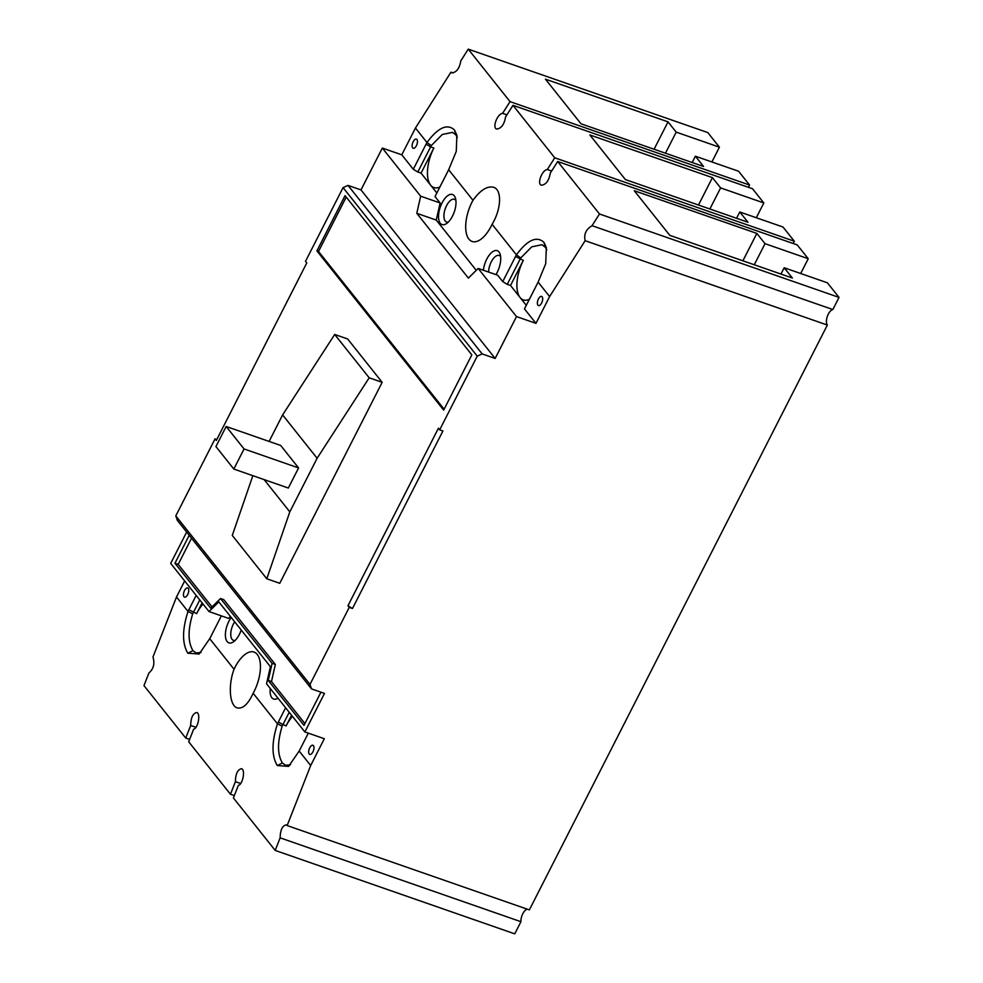 <?xml version="1.0" encoding="UTF-8"?>
<svg xmlns="http://www.w3.org/2000/svg" width="983" height="983" viewBox="0 0 983 983"><rect width="100%" height="100%" fill="white"/><g stroke="black" fill="none" stroke-linecap="round" stroke-linejoin="round"><path stroke-width="1.47" d="M507.265 284.357L502.743 281.63L515.547 256.502L523.312 260.372L510.509 285.488L507.265 284.357L520.068 259.242A29.121 13.565 109.2 0 1 520.757 257.939L531.742 246.844L541.891 244.73L545.246 247.126L546.769 249.854M516.407 254.843C527.502 239.913 536.657 235.736 543.906 242.297L546.339 247.556L545.725 263.702L538.106 282.096L549.62 296.559L585.143 240.7C583.718 234.31 586.015 229.309 592.036 225.697L599.483 213.987L557.693 161.507L550.259 173.205C549.005 180.651 546.044 184.669 541.4 185.234C536.743 184.079 542.088 169.899 547.322 169.518L554.756 157.808L512.979 105.328L505.532 117.026C504.279 124.472 501.33 128.49 496.673 129.056C492.016 127.901 497.361 113.721 502.596 113.34L510.03 101.63L468.252 49.15L460.806 60.848C459.553 68.294 456.604 72.312 451.947 72.877L450.964 72.164L415.453 128.023L426.966 142.498C438.049 127.557 447.216 123.379 454.453 129.953L456.886 135.273L456.259 151.419L448.666 169.752L472.97 200.286A29.121 13.565 -70.8 0 0 472.098 201.933A29.121 13.565 -70.8 0 0 472.11 241.474A29.121 13.565 -70.8 0 0 491.267 226.004A29.121 13.565 -70.8 0 0 492.102 224.308L516.419 254.855L520.757 257.939M492.102 224.308C501.367 209.096 502.141 189.719 493.577 187.286C487.224 185.787 480.355 190.124 472.97 200.286M711.901 161.949L719.421 147.18L676.206 132.127L668.035 121.855L545.454 79.168L580.978 123.784L703.558 166.471L695.374 156.199L692.167 162.502M668.035 121.855L654.076 149.244M676.206 132.127L665.466 153.213M748.432 187.323L749.587 185.05L738.589 171.251L695.374 156.199M433.859 148.015L421.056 173.143L417.812 172.013L430.615 146.885L433.859 148.015A29.121 13.565 -70.8 0 0 430.64 185.173A29.121 13.565 -70.8 0 0 433.872 187.556A29.121 13.565 -70.8 0 0 439.892 186.991M417.812 172.013L413.29 169.273L426.094 144.145A33.004 15.372 109.2 0 1 426.966 142.498L431.304 145.582L442.289 134.487L452.438 132.373L455.793 134.782L457.292 137.448M426.094 144.145L430.615 146.885A29.121 13.565 109.2 0 1 431.304 145.582M448.653 169.74A33.004 15.372 109.2 0 1 447.818 171.435L435.014 196.563L440.126 202.977L436.255 220.081L476.251 270.325M347.957 605.774L438.406 428.244L439.684 429.841L477.234 356.153L343.067 187.618L305.516 261.306L306.794 262.916L216.334 440.445L215.056 438.848L175.797 515.891L309.977 684.426L349.235 607.383L347.957 605.774L352.479 608.514L349.235 607.383M343.067 187.618L348.019 185.394L360.994 189.916L495.162 358.451L482.186 353.929L477.234 356.153M415.453 128.023L401.789 154.822L382.326 148.052L360.994 189.916M453.212 72.951L450.964 72.164M189.608 739.425L185.75 738.073L143.973 685.593L148.9 673.011C153.581 668.932 154.945 663.611 152.967 657.025L176.498 596.988L188.023 611.451A33.004 15.372 109.2 0 1 188.859 609.755L196.17 595.415M184.669 580.965L176.498 596.988M186.659 532.073L170.686 563.406L209.023 611.561L218.804 601.866L270.399 666.683L266.528 683.787L304.865 731.942L324.488 693.42L311.513 688.899L309.977 684.426M311.513 688.899L177.333 520.363L175.797 515.891M215.056 438.848L216.838 439.462M443.665 410.12L471.828 354.851L345.058 195.629L316.895 250.898L443.665 410.12M382.166 382.326L347.675 338.988L334.687 334.466L369.19 377.804L382.166 382.326L279.762 583.3L266.786 578.778L232.283 535.44L252.852 475.674M316.895 250.898L318.517 251.464L444.119 409.223M346.225 197.091L318.517 251.464M482.186 353.929L348.019 185.394M495.162 358.451L516.505 316.575L478.168 268.433L468.387 278.115L416.792 213.311L436.255 220.081M440.126 202.977L420.663 196.195L416.792 213.311M420.663 196.195L382.326 148.052M189.215 535.28L174.949 563.271L210.731 608.207L220.511 598.524L272.107 663.328L268.236 680.445L304.017 725.38L320.937 692.179M502.743 281.63L497.631 275.203L478.168 268.433M439.684 429.841L442.928 430.972L352.479 608.514M592.036 225.697L832.847 309.547A8.54 3.981 -70.8 0 0 827.391 316.28A8.54 3.981 -70.8 0 0 827.354 325.054L529.358 909.902L287.147 825.56L310.677 765.524L324.329 738.725L304.865 731.942M827.354 325.054L585.143 240.7M538.106 282.096A33.004 15.372 109.2 0 1 537.271 283.792L524.467 308.92L535.968 323.358L549.62 296.559M535.968 323.358L516.505 316.575M599.483 213.987L839.027 297.407L832.847 309.547M287.147 825.56L286.225 824.872C282.342 825.708 280.315 830.033 280.13 837.848L520.941 921.71A8.54 3.981 -70.8 0 1 527.244 909.164M253.147 693.261A29.121 13.565 -70.8 0 0 254.032 691.614A29.121 13.565 -70.8 0 0 254.019 652.073A29.121 13.565 -70.8 0 0 234.863 667.543A29.121 13.565 -70.8 0 0 234.028 669.239C227.958 685.569 229.617 705.794 237.186 707.883C242.764 709.112 248.097 704.233 253.147 693.261L277.464 723.807A33.004 15.372 109.2 0 1 278.312 722.112L285.611 707.76M520.941 921.71L514.748 933.85L275.203 850.43L233.413 797.95L238.353 785.368C242.752 784.704 245.603 769.64 241.511 768.694C237.616 769.529 235.588 773.854 235.404 781.669L240.663 783.5M234.335 795.591L230.477 794.252L188.687 741.772L193.626 729.189C198.025 728.526 200.876 713.461 196.784 712.515C192.889 713.351 190.862 717.676 190.677 725.491L195.936 727.322M313.454 745.667A4.854 2.261 -70.8 0 0 312.926 745.274A4.854 2.261 -70.8 0 0 309.436 748.456A4.854 2.261 -70.8 0 0 309.19 754.035A4.854 2.261 -70.8 0 0 309.731 754.428A4.854 2.261 -70.8 0 0 313.208 751.245A4.854 2.261 -70.8 0 0 313.454 745.667M290.464 764.811L285.512 765.29L282.404 762.98C277.329 754.539 277.255 742.276 282.17 726.179A29.121 13.565 109.2 0 1 282.834 724.852L289.223 712.294M292.479 716.386A29.121 13.565 -70.8 0 0 286.078 725.97L291.558 715.219M230.403 616.439L228.498 618.344L209.023 611.561M282.17 726.179L277.476 723.807C271.603 742.042 271.541 755.952 277.28 765.56L282.404 762.98M308.318 733.146L300.036 749.402A33.004 15.372 109.2 0 1 299.164 751.049L288.621 766.384L277.28 765.56M201.023 652.454L196.059 652.933L192.951 650.623C187.888 642.182 187.802 629.919 192.717 613.822A29.121 13.565 109.2 0 1 193.381 612.495L199.77 599.937M202.105 602.862L196.625 613.625A29.121 13.565 -70.8 0 1 203.026 604.029M221.372 615.862L210.583 637.045A33.004 15.372 109.2 0 1 209.711 638.692L199.168 654.027L187.839 653.204C182.088 643.607 182.15 629.685 188.011 611.451L192.717 613.822M754.28 264.759L765.02 243.673L808.235 258.726L797.25 244.927L557.693 161.507M547.322 169.518L551.647 171.03M554.756 157.808L794.313 241.228L793.158 243.501M709.873 208.986L720.613 187.9L763.828 202.953L752.523 188.748L512.979 105.328M502.596 113.34L506.921 114.851M749.587 185.05L510.03 101.63M719.421 147.18L707.797 132.57L468.252 49.15M233.819 469.051L244.054 448.948L226.164 426.475L280.683 445.459L298.574 467.933L288.326 488.035L233.819 469.051L215.928 446.577L226.164 426.475M244.054 448.948L298.574 467.933M266.786 578.778L289.813 511.86L264.12 479.606M289.813 511.86L317.116 458.262L282.613 414.924L334.687 334.466M269.109 441.428L282.613 414.924M317.116 458.262L369.19 377.804M191.538 538.205L178.193 564.402L212.045 606.916M220.511 598.524L223.755 599.655L275.351 664.459L271.48 681.563L304.927 723.586M174.949 563.271L178.193 564.402M272.107 663.328L275.351 664.459M268.236 680.445L271.48 681.563M190.677 725.491L185.75 738.073M280.13 837.848L275.203 850.43M235.404 781.669L230.477 794.252M188.232 588.362A4.854 2.261 -70.8 0 0 187.692 587.969A4.854 2.261 -70.8 0 0 184.214 591.164A4.854 2.261 -70.8 0 0 183.968 596.742A4.854 2.261 -70.8 0 0 184.497 597.136A4.854 2.261 -70.8 0 0 187.986 593.941A4.854 2.261 -70.8 0 0 188.232 588.362M209.711 638.692L234.028 669.239M299.164 751.049L310.677 765.524M720.613 187.9L712.429 177.628L589.849 134.941L625.385 179.57L747.965 222.256L739.781 211.984L736.574 218.287M794.313 241.228L782.996 227.024L739.781 211.984M763.828 202.953L756.296 217.734M712.429 177.628L698.483 205.017M523.312 260.372A29.121 13.565 -70.8 0 0 520.093 297.53A29.121 13.565 -70.8 0 0 523.325 299.901A29.121 13.565 -70.8 0 0 529.346 299.348M510.509 285.488L526.298 305.32M421.056 173.143L436.845 192.963M401.789 154.822L413.29 169.273M808.235 258.726L800.703 273.507M765.02 243.673L756.836 233.401L742.89 260.802M756.836 233.401L634.256 190.714L669.779 235.342L792.359 278.029L784.188 267.757L780.969 274.06M839.027 297.407L827.403 282.809L784.188 267.757M542.161 296.805A4.854 2.261 -70.8 0 0 541.621 296.411A4.854 2.261 -70.8 0 0 538.143 299.606A4.854 2.261 -70.8 0 0 537.898 305.185A4.854 2.261 -70.8 0 0 538.438 305.578A4.854 2.261 -70.8 0 0 541.916 302.383A4.854 2.261 -70.8 0 0 542.161 296.805M277.968 698.163A15.912 7.409 109.2 0 1 271.861 697.746A15.912 7.409 109.2 0 1 270.264 688.481M241.216 630.029A15.912 7.409 109.2 0 1 233.364 641.899A15.912 7.409 109.2 0 1 227.134 641.567A15.912 7.409 109.2 0 1 231.214 617.459M515.547 256.502A33.004 15.372 109.2 0 1 516.419 254.855M440.273 223.264A15.912 7.409 109.2 0 1 442.031 202.953A15.912 7.409 109.2 0 1 454.269 195.801A15.912 7.409 109.2 0 1 455.399 198.025A15.912 7.409 109.2 0 1 446.503 223.596A15.912 7.409 109.2 0 1 440.273 223.264M483.39 270.251A15.912 7.409 109.2 0 1 489.989 254.192A15.912 7.409 109.2 0 1 498.995 251.98A15.912 7.409 109.2 0 1 500.126 254.204A15.912 7.409 109.2 0 1 495.911 274.613M416.939 139.512A4.854 2.261 -70.8 0 0 416.399 139.119A4.854 2.261 -70.8 0 0 412.909 142.302A4.854 2.261 -70.8 0 0 412.663 147.88A4.854 2.261 -70.8 0 0 413.204 148.273A4.854 2.261 -70.8 0 0 416.681 145.091A4.854 2.261 -70.8 0 0 416.939 139.512M235.22 640.351A12.029 5.603 109.2 0 1 233.413 640.338A12.029 5.603 109.2 0 1 232.086 639.355A12.029 5.603 109.2 0 1 234.679 621.821M488.625 272.07A12.029 5.603 109.2 0 1 492.311 260.053A12.029 5.603 109.2 0 1 499.192 255.469A12.029 5.603 109.2 0 1 500.531 256.452A12.029 5.603 109.2 0 1 500.617 256.575M448.359 222.047A12.029 5.603 109.2 0 1 446.552 222.023A12.029 5.603 109.2 0 1 445.225 221.04A12.029 5.603 109.2 0 1 445.84 207.216A12.029 5.603 109.2 0 1 454.478 199.291A12.029 5.603 109.2 0 1 455.805 200.274A12.029 5.603 109.2 0 1 455.891 200.397M543.906 242.297L545.246 247.126M278.312 722.112L286.078 725.97M188.859 609.755L196.625 613.625M187.839 653.204L192.951 650.623M454.453 129.953L455.793 134.782"/></g></svg>
